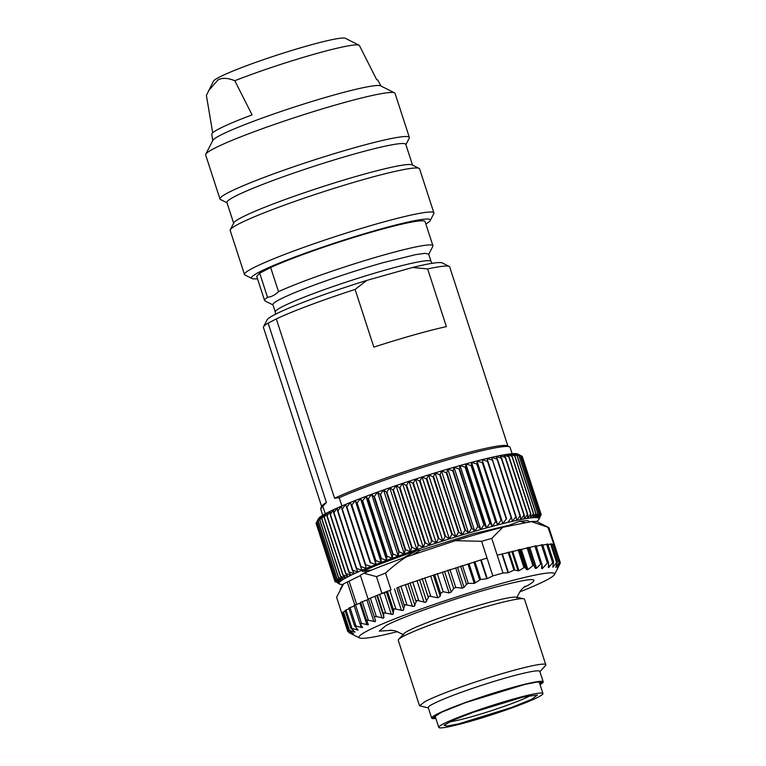 <?xml version="1.0" encoding="UTF-8"?>
<svg xmlns="http://www.w3.org/2000/svg" width="766" height="766" viewBox="0 0 766 766"><rect width="100%" height="100%" fill="white"/><g stroke="black" fill="none" stroke-linecap="round" stroke-linejoin="round"><path stroke-width="1.15" d="M362.375 574.107L368.676 570.574M420.074 550.371L472.249 533.979L509.792 525.112M536.506 521.579A105.114 8.426 162 0 0 537.627 520.727A105.114 8.426 162 0 0 538.517 519.865A105.114 8.426 162 0 0 538.9 519.31A105.114 8.426 162 0 0 538.977 519.137A105.114 8.426 162 0 0 539.015 518.544A105.114 8.426 162 0 0 538.622 518.094A105.114 8.426 162 0 0 537.799 517.787A105.114 8.426 162 0 0 536.554 517.615A105.114 8.426 162 0 0 534.898 517.586A105.114 8.426 162 0 0 532.83 517.711A105.114 8.426 162 0 0 530.35 517.969A105.114 8.426 162 0 0 527.487 518.371A105.114 8.426 162 0 0 524.25 518.917A105.114 8.426 162 0 0 520.641 519.597A105.114 8.426 162 0 0 516.686 520.411A105.114 8.426 162 0 0 512.397 521.349A105.114 8.426 162 0 0 507.801 522.422A105.114 8.426 162 0 0 502.898 523.618A105.114 8.426 162 0 0 497.728 524.93A105.114 8.426 162 0 0 492.308 526.357A105.114 8.426 162 0 0 486.659 527.889A105.114 8.426 162 0 0 480.809 529.517A105.114 8.426 162 0 0 474.776 531.24A105.114 8.426 162 0 0 468.591 533.04A105.114 8.426 162 0 0 462.271 534.927A105.114 8.426 162 0 0 455.866 536.88A105.114 8.426 162 0 0 449.383 538.891A105.114 8.426 162 0 0 442.853 540.959A105.114 8.426 162 0 0 436.314 543.065A105.114 8.426 162 0 0 429.774 545.21A105.114 8.426 162 0 0 423.282 547.374A105.114 8.426 162 0 0 416.857 549.557A105.114 8.426 162 0 0 410.528 551.75A105.114 8.426 162 0 0 404.324 553.933A105.114 8.426 162 0 0 398.263 556.106A105.114 8.426 162 0 0 392.384 558.261A105.114 8.426 162 0 0 386.696 560.377A105.114 8.426 162 0 0 381.238 562.464A105.114 8.426 162 0 0 376.02 564.494A105.114 8.426 162 0 0 371.079 566.467A105.114 8.426 162 0 0 366.426 568.372A105.114 8.426 162 0 0 362.088 570.21A105.114 8.426 162 0 0 358.076 571.963A105.114 8.426 162 0 0 354.409 573.629A105.114 8.426 162 0 0 351.106 575.189A105.114 8.426 162 0 0 348.185 576.654A105.114 8.426 162 0 0 345.648 578.004A105.114 8.426 162 0 0 343.513 579.24A105.114 8.426 162 0 0 341.789 580.36A105.114 8.426 162 0 0 340.477 581.346A105.114 8.426 162 0 0 339.587 582.208A105.114 8.426 162 0 0 339.127 582.936A105.114 8.426 162 0 0 339.089 583.529A105.114 8.426 162 0 0 339.482 583.979A105.114 8.426 162 0 0 339.616 584.056A105.114 8.426 162 0 0 340.305 584.295A105.114 8.426 162 0 0 341.54 584.458A105.114 8.426 162 0 0 342.89 584.496M365.19 571.12L362.28 571.465L376.489 565.356L417.47 550.16L420.247 550.256L412.357 554.929M511.429 525.572L509.543 525.045L519.836 521.253L527.63 520.593L530.034 522M368.245 599.548L360.326 575.17L363.994 573.265A102.893 8.254 -18 0 1 406.296 556.939L455.387 540.681A102.893 8.254 -18 0 1 502.755 527.295L531.46 521.589A102.893 8.254 -18 0 1 537.406 521.857L548.513 527.468A111.75 8.962 162 0 0 547.92 527.257L553.808 544.176L551.807 544.607M340.047 589.686L342.325 585.243A102.893 8.254 -18 0 1 343.608 583.826L360.451 575.553M502.898 523.618L482.111 459.638L502.898 523.618L506.259 519.022A108.427 8.694 -18 0 1 506.652 518.927L487.004 458.441L506.652 518.927M497.728 524.93L496.014 521.627L477.266 463.937L476.94 460.95L497.728 524.93L501.05 520.325A108.427 8.694 -18 0 1 501.471 520.219M492.308 526.357L490.307 523.149L471.569 465.46L471.521 462.377L492.308 526.357L495.573 521.742A108.427 8.694 -18 0 1 496.014 521.627M486.659 527.889L484.38 524.767L465.632 467.088L465.872 463.909L486.659 527.889L489.847 523.274A108.427 8.694 -18 0 1 490.307 523.149M480.809 529.517L478.252 526.501L459.514 468.811L460.012 465.536L480.809 529.517L483.911 524.902A108.427 8.694 -18 0 1 484.38 524.767M474.776 531.24L471.952 528.31L453.213 470.63L453.979 467.26L474.776 531.24L477.764 526.635A108.427 8.694 -18 0 1 478.252 526.501M468.591 533.04L465.508 530.216L446.77 472.526L447.794 469.06L468.591 533.04L471.454 528.463A108.427 8.694 -18 0 1 471.952 528.31M462.271 534.927L458.949 532.188L440.201 474.499L441.484 470.946L462.271 534.927L465 530.369A108.427 8.694 -18 0 1 465.508 530.216M455.866 536.88L452.294 534.237L433.556 476.548L435.078 472.9L455.866 536.88L458.432 532.351A108.427 8.694 -18 0 1 458.949 532.188M449.383 538.891L445.582 536.334L426.844 478.645L428.596 474.91L449.383 538.891L451.777 534.4A108.427 8.694 -18 0 1 452.294 534.237M442.853 540.959L438.841 538.488L420.094 480.799L422.066 476.979L442.853 540.959L445.056 536.506A108.427 8.694 -18 0 1 445.582 536.334M436.314 543.065L432.091 540.681L413.353 482.992L415.517 479.085L436.314 543.065L438.315 538.661A108.427 8.694 -18 0 1 438.841 538.488M429.774 545.21L425.369 542.903L406.622 485.213L408.987 481.23L429.774 545.21L431.564 540.853A108.427 8.694 -18 0 1 432.091 540.681M423.282 547.374L418.705 545.153L399.957 487.463L402.495 483.394L423.282 547.374L424.843 543.075A108.427 8.694 -18 0 1 425.369 542.903M416.857 549.557L412.118 547.403L393.37 489.713L396.07 485.577L416.857 549.557L418.179 545.325A108.427 8.694 -18 0 1 418.705 545.153M410.528 551.75L405.635 549.662L386.897 491.973L389.741 487.76L410.528 551.75L411.601 547.585A108.427 8.694 -18 0 1 412.118 547.403M404.324 553.933L399.306 551.913L380.558 494.223L383.536 489.953L404.324 553.933L405.137 549.835A108.427 8.694 -18 0 1 405.635 549.662M398.263 556.106L393.13 554.144L374.392 496.454L377.475 492.126L398.263 556.106L398.818 552.085A108.427 8.694 -18 0 1 399.306 551.913M392.384 558.261L387.156 556.355L368.408 498.666L371.596 494.281L392.384 558.261L392.661 554.316A108.427 8.694 -18 0 1 393.13 554.144M386.696 560.377L381.391 558.519L362.653 500.83L365.909 496.397L386.696 560.377L386.696 556.528A108.427 8.694 -18 0 1 387.156 556.355M381.238 562.464L375.876 560.645L357.128 502.956L360.451 498.475L381.238 562.464L380.951 558.692A108.427 8.694 -18 0 1 381.391 558.519M376.02 564.494L370.629 562.713L351.881 505.024L355.233 500.514L376.02 564.494L375.455 560.808A108.427 8.694 -18 0 1 375.876 560.645M371.079 566.467L365.66 564.724L346.921 507.035L350.292 502.486L370.227 562.876A108.427 8.694 -18 0 1 370.629 562.713M334.876 581.097L316.128 523.408A108.427 8.694 -18 0 0 316.128 523.456L334.866 581.145L339.089 583.529L334.886 581.155A108.427 8.694 -18 0 1 334.876 581.097L339.127 582.936L335.106 580.475A108.427 8.694 -18 0 1 335.144 580.408L339.587 582.208L335.795 579.651A108.427 8.694 -18 0 1 335.862 579.584L340.477 581.346L336.906 578.703A108.427 8.694 -18 0 1 337.011 578.627L341.789 580.36L338.457 577.621A108.427 8.694 -18 0 1 338.601 577.535L343.513 579.24L340.439 576.415A108.427 8.694 -18 0 1 340.611 576.31L345.648 578.004L342.833 575.084A108.427 8.694 -18 0 1 343.034 574.969L348.185 576.654L345.638 573.629A108.427 8.694 -18 0 1 345.868 573.514L351.106 575.189L348.836 572.078A108.427 8.694 -18 0 1 349.105 571.943L354.409 573.629L352.417 570.411A108.427 8.694 -18 0 1 352.714 570.277L358.076 571.963L356.362 568.65A108.427 8.694 -18 0 1 356.688 568.516L362.088 570.21L360.662 566.802A108.427 8.694 -18 0 1 361.006 566.658L366.426 568.372L365.286 564.877A108.427 8.694 -18 0 1 365.66 564.724M335.623 581.968L335.077 581.681A108.427 8.694 -18 0 1 335.039 581.643M540.92 515.231L541.179 514.685A108.427 8.694 -18 0 0 541.189 514.637L539.015 518.544L541.016 514.139L522.268 456.45A108.427 8.694 -18 0 0 522.24 456.412L540.978 514.101A108.427 8.694 -18 0 1 541.016 514.139M540.978 514.101L538.622 518.094L540.403 513.737L521.665 456.057L519.501 454.956M507.801 522.422L511.171 517.845A108.427 8.694 -18 0 1 511.544 517.759L512.397 521.349L515.777 516.801A108.427 8.694 -18 0 1 516.121 516.724L516.686 520.411L520.037 515.891A108.427 8.694 -18 0 1 520.363 515.824L520.641 519.597L523.954 515.116A108.427 8.694 -18 0 1 524.25 515.058L524.25 518.917L527.506 514.474A108.427 8.694 -18 0 1 527.764 514.436L527.487 518.371L530.675 513.986A108.427 8.694 -18 0 1 530.905 513.948L530.35 517.969L533.442 513.632A108.427 8.694 -18 0 1 533.643 513.613L532.83 517.711L535.798 513.431A108.427 8.694 -18 0 1 535.97 513.421L534.898 517.586L537.742 513.383A108.427 8.694 -18 0 1 537.876 513.383L536.554 517.615L539.254 513.479A108.427 8.694 -18 0 1 539.36 513.488L537.799 517.787L540.336 513.718A108.427 8.694 -18 0 1 540.403 513.737M372.123 569.866L365.19 571.139M417.46 550.16L402.935 558.136M525.629 522.757L519.836 521.273M437.74 597.796L440.239 596.187L440.613 593.382L443.169 591.678L449.125 592.941L451.231 592.08L453.683 588.403L455.751 587.436L462.262 588.164L464.052 587.35L466.513 584.257L468.275 583.366L474.25 583.386L480.703 579.508L486.793 578.77L480.694 560.003L430.684 576.08L437.74 597.796L429.151 596.063L425.647 602.335L416.828 600.372L414.042 606.452L405.051 604.642L403.06 610.502L394.002 608.788L392.834 614.418L383.823 612.771L383.536 618.143L376.345 616.544L374.689 616.525L374.411 617.358L368.436 598.955L381.918 593.391L376.47 576.616L363.994 573.265M393.437 613.566L386.447 592.041L388.305 590.912A111.75 8.962 -18 0 1 391.005 589.887L385.547 573.112A111.75 8.962 162 0 0 376.47 576.616M385.547 573.112C392.767 566.486 399.68 561.095 406.296 556.939M391.005 589.887L388.305 590.912A111.75 8.962 162 0 0 381.918 593.391M455.387 540.681L481.584 541.294L487.042 558.069L481.172 559.869L487.272 578.627L486.793 578.77M487.272 578.627L492.835 575.908A111.75 8.962 -18 0 1 503.003 573.035L491.753 538.421A111.75 8.962 162 0 0 481.584 541.294M491.753 538.421L502.755 527.295M551.731 544.358L553.368 544.032M531.46 521.589L547.92 527.257M559.62 562.033L553.818 544.186A111.75 8.962 -18 0 1 554.46 544.674L549.002 527.889A111.75 8.962 162 0 0 548.513 527.468M342.086 614.112A111.75 8.962 -18 0 1 342.048 614.045L336.59 597.26L343.608 583.826M354.792 605.044L347.276 581.93M349.191 581.384L356.669 604.374M506.259 519.022L487.511 461.333A108.427 8.694 -18 0 1 487.913 461.237M511.544 517.759L491.609 457.369A105.114 8.426 162 0 0 487.004 458.441A105.114 8.426 162 0 0 482.111 459.638L487.511 461.333M501.05 520.325L482.302 462.635A108.427 8.694 -18 0 1 482.724 462.53M482.111 459.638A105.114 8.426 162 0 0 476.94 460.95L482.302 462.635M495.573 521.742L476.835 464.052A108.427 8.694 -18 0 1 477.266 463.937M476.94 460.95A105.114 8.426 162 0 0 471.521 462.377L476.835 464.052M489.847 523.274L471.109 465.584A108.427 8.694 -18 0 1 471.569 465.46M471.521 462.377A105.114 8.426 162 0 0 465.872 463.909L471.109 465.584M483.911 524.902L465.163 467.212A108.427 8.694 -18 0 1 465.632 467.088M465.872 463.909A105.114 8.426 162 0 0 460.012 465.536L465.163 467.212M477.764 526.635L459.025 468.945A108.427 8.694 -18 0 1 459.514 468.811M460.012 465.536A105.114 8.426 162 0 0 453.979 467.26L459.025 468.945M471.454 528.463L452.716 470.774A108.427 8.694 -18 0 1 453.213 470.63M453.979 467.26A105.114 8.426 162 0 0 447.794 469.06L452.716 470.774M465 530.369L446.252 472.679A108.427 8.694 -18 0 1 446.77 472.526M447.794 469.06A105.114 8.426 162 0 0 441.484 470.946L446.252 472.679M458.432 532.351L439.684 474.661A108.427 8.694 -18 0 1 440.201 474.499M441.484 470.946A105.114 8.426 162 0 0 435.078 472.9L439.684 474.661M451.777 534.4L433.029 476.711A108.427 8.694 -18 0 1 433.556 476.548M435.078 472.9A105.114 8.426 162 0 0 428.596 474.91L433.029 476.711M445.056 536.506L426.317 478.817A108.427 8.694 -18 0 1 426.844 478.645M428.596 474.91A105.114 8.426 162 0 0 422.066 476.979L426.317 478.817M438.315 538.661L419.567 480.971A108.427 8.694 -18 0 1 420.094 480.799M422.066 476.979A105.114 8.426 162 0 0 415.517 479.085L419.567 480.971M431.564 540.853L412.817 483.164A108.427 8.694 -18 0 1 413.353 482.992M415.517 479.085A105.114 8.426 162 0 0 408.987 481.23L412.817 483.164M424.843 543.075L406.104 485.395A108.427 8.694 -18 0 1 406.622 485.213M408.987 481.23A105.114 8.426 162 0 0 402.495 483.394L406.104 485.395M418.179 545.325L399.44 487.636A108.427 8.694 -18 0 1 399.957 487.463M402.495 483.394A105.114 8.426 162 0 0 396.07 485.577L399.44 487.636M411.601 547.585L392.862 489.895A108.427 8.694 -18 0 1 393.37 489.713M396.07 485.577A105.114 8.426 162 0 0 389.741 487.76L392.862 489.895M405.137 549.835L386.39 492.155A108.427 8.694 -18 0 1 386.897 491.973M389.741 487.76A105.114 8.426 162 0 0 383.536 489.953L386.39 492.155M398.818 552.085L380.07 494.396A108.427 8.694 -18 0 1 380.558 494.223M383.536 489.953A105.114 8.426 162 0 0 377.475 492.126L380.07 494.396M392.661 554.316L373.913 496.627A108.427 8.694 -18 0 1 374.392 496.454M377.475 492.126A105.114 8.426 162 0 0 371.596 494.281L373.913 496.627M386.696 556.528L367.948 498.838A108.427 8.694 -18 0 1 368.408 498.666M371.596 494.281A105.114 8.426 162 0 0 365.909 496.397L367.948 498.838M380.951 558.692L362.213 501.002A108.427 8.694 -18 0 1 362.653 500.83M365.909 496.397A105.114 8.426 162 0 0 360.451 498.475L362.213 501.002M375.455 560.808L356.707 503.118A108.427 8.694 -18 0 1 357.128 502.956M360.451 498.475A105.114 8.426 162 0 0 355.233 500.514L356.707 503.118M370.227 562.876L351.479 505.187A108.427 8.694 -18 0 1 351.881 505.024M355.233 500.514A105.114 8.426 162 0 0 350.292 502.486L351.479 505.187M365.286 564.877L346.538 507.188A108.427 8.694 -18 0 1 346.921 507.035M361.006 566.658L342.268 508.969L345.638 504.392L346.538 507.188M360.662 566.802L341.914 509.122A108.427 8.694 -18 0 1 342.268 508.969M356.688 568.516L337.94 510.826L341.301 506.23L341.914 509.122M356.362 568.65L337.615 510.97A108.427 8.694 -18 0 1 337.94 510.826M352.714 570.277L333.966 512.588L337.289 507.982L337.615 510.97M352.417 570.411L333.67 512.722A108.427 8.694 -18 0 1 333.966 512.588M349.105 571.943L330.357 514.264L333.622 509.639L333.67 512.722M348.836 572.078L330.089 514.388A108.427 8.694 -18 0 1 330.357 514.264M345.868 573.514L327.13 515.824L330.318 511.209L330.089 514.388M345.638 573.629L326.89 515.949A108.427 8.694 -18 0 1 327.13 515.824M343.034 574.969L324.296 517.28L327.398 512.674L326.89 515.949M342.833 575.084L324.085 517.395A108.427 8.694 -18 0 1 324.296 517.28M340.611 576.31L321.864 518.62L324.861 514.024L324.085 517.395M340.439 576.415L321.691 518.726A108.427 8.694 -18 0 1 321.864 518.62M338.601 577.535L319.853 519.846L322.725 515.259L321.691 518.726M338.457 577.621L319.719 519.932A108.427 8.694 -18 0 1 319.853 519.846M337.011 578.627L318.273 520.937L320.992 516.38L319.719 519.932M336.906 578.703L318.168 521.014A108.427 8.694 -18 0 1 318.273 520.937M335.862 579.584L317.114 521.895L319.69 517.366L318.168 521.014M335.795 579.651L317.047 521.972A108.427 8.694 -18 0 1 317.114 521.895M335.144 580.408L316.406 522.728L318.8 518.228L317.047 521.972M335.106 580.475L316.368 522.785A108.427 8.694 -18 0 1 316.406 522.728M317.287 520.966L316.368 522.785M316.128 523.408L316.396 522.872M541.189 514.637L522.441 456.948M521.684 456.124L522.24 456.412M540.336 513.718L521.598 456.029A108.427 8.694 -18 0 1 521.665 456.057M539.36 513.488L520.612 455.799L517.012 453.798L521.598 456.029M539.254 513.479L520.516 455.789A108.427 8.694 -18 0 1 520.612 455.799M537.876 513.383L519.137 455.693L515.767 453.635L520.516 455.789M537.742 513.383L519.003 455.693A108.427 8.694 -18 0 1 519.137 455.693M535.97 513.421L517.222 455.732L514.11 453.606L519.003 455.693M535.798 513.431L517.06 455.741A108.427 8.694 -18 0 1 517.222 455.732M533.643 513.613L514.896 455.923L512.033 453.731L517.06 455.741M533.442 513.632L514.695 455.942A108.427 8.694 -18 0 1 514.896 455.923M530.905 513.948L512.157 456.258L509.562 453.989L514.695 455.942M530.675 513.986L511.927 456.297A108.427 8.694 -18 0 1 512.157 456.258M527.764 514.436L509.026 456.747L506.699 454.391L511.927 456.297M527.506 514.474L508.758 456.785A108.427 8.694 -18 0 1 509.026 456.747M524.25 515.058L505.503 457.369L503.463 454.927L508.758 456.785M523.954 515.116L505.215 457.426A108.427 8.694 -18 0 1 505.503 457.369M520.363 515.824L501.615 458.135L499.853 455.607L505.215 457.426M520.037 515.891L501.299 458.202A108.427 8.694 -18 0 1 501.615 458.135M516.121 516.724L497.373 459.035L495.899 456.421L501.299 458.202M515.777 516.801L497.029 459.112A108.427 8.694 -18 0 1 497.373 459.035M519.587 454.994L517.692 454.037A105.114 8.426 162 0 0 517.012 453.798A105.114 8.426 162 0 0 515.767 453.635A105.114 8.426 162 0 0 514.11 453.606A105.114 8.426 162 0 0 512.033 453.731A105.114 8.426 162 0 0 509.562 453.989A105.114 8.426 162 0 0 506.699 454.391A105.114 8.426 162 0 0 503.463 454.927A105.114 8.426 162 0 0 499.853 455.607A105.114 8.426 162 0 0 495.899 456.421A105.114 8.426 162 0 0 491.609 457.369L497.029 459.112M511.171 517.845L492.423 460.165A108.427 8.694 -18 0 1 492.797 460.069M487.004 458.441L492.423 460.165M342.996 613.126L341.952 613.662M345.265 611.172L342.775 612.293M349.028 608.807L345.026 610.435L350.847 628.34M348.999 608.003L354.227 606.04M354.218 605.293L360.786 602.899M360.91 602.162L368.57 599.366M386.447 592.041L380.692 594.033M480.694 560.003L481.172 559.869M406.899 604.642L400.924 586.249L397.295 587.8M400.924 586.249L430.684 576.08M492.835 575.908L487.042 558.069M497.211 555.206L535.884 545.909M536.238 546.282L542.539 544.703M547.738 544.032L542.816 545.248M551.539 543.86L548.025 544.664M350.292 502.486A105.114 8.426 162 0 0 345.638 504.392A105.114 8.426 162 0 0 341.301 506.23A105.114 8.426 162 0 0 337.289 507.982A105.114 8.426 162 0 0 333.622 509.639A105.114 8.426 162 0 0 330.318 511.209A105.114 8.426 162 0 0 327.398 512.674A105.114 8.426 162 0 0 324.861 514.024A105.114 8.426 162 0 0 322.725 515.259A105.114 8.426 162 0 0 320.992 516.38A105.114 8.426 162 0 0 319.69 517.366A105.114 8.426 162 0 0 318.8 518.228A105.114 8.426 162 0 0 318.407 518.783L317.248 521.052M368.436 598.964L375.579 620.853L375.283 621.628L366.713 620L368.216 624.807L360.02 623.131L362.433 627.641L354.802 625.832L358.009 630.092L350.914 628.177L355.012 632.122L348.549 630.064L353.499 633.702L347.735 631.462L353.48 634.803L348.329 631.883M341.933 613.643L347.735 631.481L348.492 631.979M352.925 633.204L353.499 633.702M348.549 630.064L349.114 630.648M354.62 631.567L355.012 632.122M350.914 628.177L351.278 628.829M357.779 629.489L358.009 630.092M354.802 625.832L354.955 626.559M362.375 626.981L362.433 627.641M360.02 623.131L360.087 623.859M368.341 624.089L368.216 624.807M366.713 620L366.608 620.776M503.003 573.035L508.011 572.777L501.912 554.01M557.734 568.267L560.358 562.924L557.332 567.97L559.611 562.024L555.857 567.357L557.313 561.641L552.899 567.242L553.502 561.784L548.513 567.635L548.513 563.096L548.226 562.435L547.374 563.039L541.457 544.827M554.565 545.066L560.358 562.905L559.965 563.527L559.573 562.311M557.332 567.97L557.581 567.213M559.381 562.838L559.611 562.024M555.857 567.357L555.934 566.649M557.255 562.407L557.313 561.641M552.899 567.242L552.803 566.591M553.617 562.493L553.502 561.784M548.513 567.635L548.245 567.041M548.513 563.096L548.226 562.435M502.333 553.895L508.433 572.662L513.938 570.124L518.994 570.756L523.944 567.644L525.217 567.683L526.654 569.674L527.898 569.626L532.887 565.643L534.199 565.662L535.243 568.353L536.526 568.257L540.729 564.13C541.6 563.221 542.022 563.431 542.002 564.743L541.629 567.558C541.6 568.832 541.993 569.023 542.807 568.133L547.374 563.039M541.629 567.558L541.658 568.353M536.076 545.765L542.002 564.743M397.64 631.567A102.893 8.254 -18 0 1 359.436 637.906A102.893 8.254 -18 0 1 367.623 630.753A102.893 8.254 -18 0 1 480.062 589.638A102.893 8.254 -18 0 1 554.517 574.519A102.893 8.254 -18 0 1 545.919 580.408A102.893 8.254 -18 0 1 519.884 591.85M353.48 634.803L352.867 634.43M325.272 513.795L322.802 506.211L320.676 508.95M341.904 505.972L339.223 497.708A99.58 7.986 -18 0 1 454.516 457.867A99.58 7.986 -18 0 1 509.562 446.856A99.58 7.986 -18 0 1 510.07 447.373L512.128 453.721M322.802 506.211L326.412 502.506L268.138 323.147L276.306 318.915L334.589 498.273L339.223 497.708M545.794 664.735L524.519 599.271A66.383 5.324 162 0 0 523.676 598.763L516.102 597.202A59.595 4.778 162 0 0 467.538 608.711A59.595 4.778 162 0 0 408.546 630.648A59.595 4.778 162 0 0 403.845 633.673L398.636 639.39A66.383 5.324 162 0 0 398.253 640.299L419.519 705.764L425.149 701.493A66.383 5.324 -18 0 1 495.2 675.717A66.383 5.324 -18 0 1 545.794 664.735A66.383 5.324 -18 0 1 545.411 665.644L539.906 671.686M326.412 502.506A97.914 7.851 162 0 0 321.835 506.125L320.772 508.203M507.877 446.004L449.699 266.951A97.914 7.851 162 0 0 449.202 266.444A97.914 7.851 162 0 0 427.648 268.943L412.596 267.468L366.742 280.423L355.098 289.433L373.837 347.122A97.914 7.851 -18 0 1 413.812 334.962A97.914 7.851 -18 0 1 446.396 326.632L427.648 268.943M449.202 266.444L442.269 262.939A92.389 7.411 162 0 0 412.596 267.468M334.589 498.273A97.914 7.851 162 0 1 453.348 456.632A97.914 7.851 -18 0 1 507.485 445.802L509.562 446.856M276.306 318.915A97.914 7.851 -18 0 1 355.098 289.433M268.138 323.147A97.914 7.851 162 0 0 263.561 326.766A97.914 7.851 162 0 0 263.447 327.465L321.634 506.527M366.742 280.423A92.389 7.411 162 0 0 267.104 319.853L263.561 326.766M523.676 598.763A66.383 5.324 162 0 0 469.577 611.594A66.383 5.324 162 0 0 403.874 636.029A66.383 5.324 162 0 0 398.636 639.39M428.366 707.928L419.519 705.764M435.873 718.498A58.637 4.701 -18 0 1 431.67 718.096L428.261 707.612A58.637 4.701 -18 0 1 433.23 703.839A58.637 4.701 -18 0 1 495.114 681.07A58.637 4.701 -18 0 1 539.81 671.37L543.218 681.855A58.637 4.701 -18 0 1 540.049 684.651M428.654 254.082L425.063 253.335L415.708 254.618L382.971 262.709A81.876 6.568 -18 0 0 272.916 304.676L275.3 312.021A81.876 6.568 -18 0 1 385.355 270.053A81.876 6.568 -18 0 1 431.038 261.417L428.654 254.082M431.67 718.096A58.637 4.701 -18 0 1 436.639 714.324A58.637 4.701 -18 0 1 498.522 691.554A58.637 4.701 -18 0 1 543.218 681.855M272.993 304.935L265.007 300.894A88.511 7.095 -18 0 1 264.557 300.435A88.511 7.095 -18 0 1 267.525 297.313C271.633 296.815 275.291 294.92 278.498 291.626A88.511 7.095 -18 0 1 383.536 255.068A88.511 7.095 -18 0 1 432.914 245.733A88.511 7.095 -18 0 1 432.819 246.365L428.73 254.331M435.749 718.106L433.25 717.589L441.589 712.208L465.364 702.709L524.71 684.469L536.956 682.046L541.639 682.372L539.925 684.258M278.498 291.626L270.657 267.506A88.511 7.095 -18 0 1 375.694 230.939A88.511 7.095 -18 0 1 425.082 221.613L432.914 245.733M270.657 267.506L259.693 273.184L256.734 276.354M267.525 297.313L259.693 273.184M425.867 224.036A94.046 7.545 162 0 0 430.243 220.57A94.046 7.545 162 0 0 377.868 229.81A94.046 7.545 162 0 0 288.495 259.444A94.046 7.545 162 0 0 251.937 278.508A94.046 7.545 162 0 0 257.51 278.738M251.937 278.508L244.996 275.004A99.58 7.986 -18 0 1 244.488 274.487A99.58 7.986 -18 0 1 378.347 223.442A99.58 7.986 -18 0 1 433.901 212.948A99.58 7.986 -18 0 1 433.795 213.657L430.243 220.57M244.488 274.487L230.173 230.432A99.58 7.986 -18 0 1 230.288 229.723A99.58 7.986 -18 0 1 364.032 179.388A99.58 7.986 -18 0 1 419.079 168.386A99.58 7.986 -18 0 1 419.586 168.893L433.901 212.948M419.079 168.386L412.146 164.872A94.046 7.545 162 0 0 360.154 175.27A94.046 7.545 162 0 0 233.841 222.81L230.288 229.723M233.64 223.193L226.918 202.502A94.046 7.545 -18 0 1 353.337 154.292A94.046 7.545 -18 0 1 405.808 144.381L412.529 165.073M227.014 202.789L220.455 199.476A99.58 7.986 -18 0 1 219.957 198.969A99.58 7.986 -18 0 1 353.806 147.924A99.58 7.986 -18 0 1 409.36 137.43A99.58 7.986 -18 0 1 409.255 138.139L405.894 144.669M219.957 198.969L205.642 154.914A99.58 7.986 -18 0 1 205.748 154.205A99.58 7.986 -18 0 1 339.491 103.87A99.58 7.986 -18 0 1 394.538 92.858A99.58 7.986 -18 0 1 395.045 93.375L409.36 137.43M394.538 92.858L380.664 85.849A88.511 7.095 162 0 0 331.735 95.635A88.511 7.095 162 0 0 212.852 140.379L205.748 154.205M380.97 86.003L377.916 80.277A87.343 7.009 162 0 0 376.68 79.674L359.417 45.529A80.487 6.454 162 0 0 359.417 45.529A80.487 6.454 162 0 0 359.043 45.204A80.487 6.454 162 0 0 314.548 54.099A80.487 6.454 162 0 0 234.808 80.727L252.071 114.871A87.343 7.009 162 0 0 211.799 134.251L212.699 140.676M359.043 45.204L345.389 38.3A69.591 5.582 162 0 0 306.917 45.998A69.591 5.582 162 0 0 213.446 81.167L206.399 95.444L212.689 132.805M208.572 90.666L217.956 79.961C222.092 77.605 227.713 77.854 234.808 80.727M455.033 725.373A54.769 4.395 162 0 0 512.071 707.841A54.769 4.395 162 0 0 542.941 693.546A54.769 4.395 162 0 0 526.673 695.557A54.769 4.395 162 0 0 469.635 713.098A54.769 4.395 162 0 0 438.765 727.394A54.769 4.395 162 0 0 455.033 725.373M458.652 723.87L447.334 726.044L444.079 725.335L452.811 720.318L473.512 712.208L523.054 697.06L537.426 695.001L531.91 699.224L511.631 707.478L458.652 723.87M449.604 721.811A45.912 3.686 162 0 0 459.801 719.82A45.912 3.686 162 0 0 530.886 695.394M348.492 631.72L342.517 613.327M352.59 632.984L352.762 633.501M349.468 630.274L343.494 611.881M353.768 630.887L354.122 631.969M351.977 628.35L346.002 609.956M356.314 627.976L356.966 629.978M355.989 625.985L350.014 607.582M360.02 623.754L361.255 627.555M361.447 623.189L355.472 604.795M359.934 603.225L366.924 624.75M360.633 602.382L366.502 620.441M368.264 620.029L362.289 601.636M366.904 600.065L373.894 621.59M376.345 616.544L370.371 598.141M375.062 596.599L382.062 618.124M383.986 617.329L376.987 595.804M377.418 595.249L383.393 613.652M385.576 612.781L379.601 594.378M384.302 592.874L391.302 614.399M387.433 591.314L393.418 609.707M395.811 608.788L389.827 590.394M394.48 588.958L401.48 610.483M403.806 609.612L396.807 588.087M398.349 587.196L404.324 605.59M474.901 561.641L480.703 579.508M405.453 584.898L412.443 606.433M414.923 605.533L407.924 584.008M410.002 582.964L415.976 601.358M418.696 600.391L412.711 581.997M417.049 580.762L424.038 602.287M426.633 601.387L419.644 579.862M422.21 578.675L428.184 597.078M430.674 595.996L424.757 577.784M440.239 596.187L433.393 575.113M434.494 574.548L440.613 593.382M443.169 591.678L437.281 573.552M442.355 572.116L449.125 592.941M451.231 592.08L444.51 571.398M447.746 570.143L453.683 588.403M455.751 587.436L449.891 569.425M455.646 567.798L462.262 588.164M464.052 587.35L457.503 567.194M460.596 566.055L466.513 584.257M468.275 583.366L462.453 565.452M467.921 563.9L474.25 583.386M475.303 583.031L468.983 563.575M473.828 561.976L479.66 579.919M508.136 552.257L513.938 570.124M514.809 570L508.978 552.047M511.822 551.482L518.142 570.938M518.994 570.756L512.665 551.271M518.122 549.729L523.944 567.644M525.217 567.683L519.3 549.471M520.104 549.519L526.654 569.674M527.898 569.626L521.282 549.26M527.037 547.642L532.887 565.643M534.199 565.662L528.272 547.403M528.53 547.68L535.243 568.353M536.526 568.257L529.756 547.441M534.84 546.005L540.729 564.13M542.807 568.133L541.916 565.394M549.356 566.897L548.446 564.102M552.583 562.579L546.608 544.186M553.607 566.562L553.119 565.04M556.566 562.378L550.582 543.984M556.422 566.725L556.164 565.93M559.036 562.694L553.062 544.3M392.135 630.265L379.275 631.146L385.968 625.573C402.657 616.678 454.841 598.236 492.5 587.934C530.934 577.698 542.625 576.922 527.573 585.588L523.571 587.551M339.616 584.056L337.72 583.098M538.9 519.31L540.059 517.04M348.52 630.131L342.718 612.273M354.658 626.128L348.817 608.147M359.915 623.534L354.036 605.437M366.531 620.594L360.604 602.363M554.517 574.519L557.466 568.784M548.475 562.656L542.615 544.616M553.627 561.909L547.795 543.965M557.361 561.698L551.549 543.822M359.436 637.906L349.018 632.639M322.725 515.259L320.657 508.911M525.265 586.201L523.283 587.819C522.096 589.303 520.334 589.657 516.849 597.959M403.692 634.727L395.084 630.791L389.971 630.159M432.177 263.322L431.038 261.417M275.492 314.232L275.3 312.021M264.557 300.435L256.715 276.315M539.14 681.855L542.941 693.546M434.964 715.703L438.765 727.394"/></g></svg>

